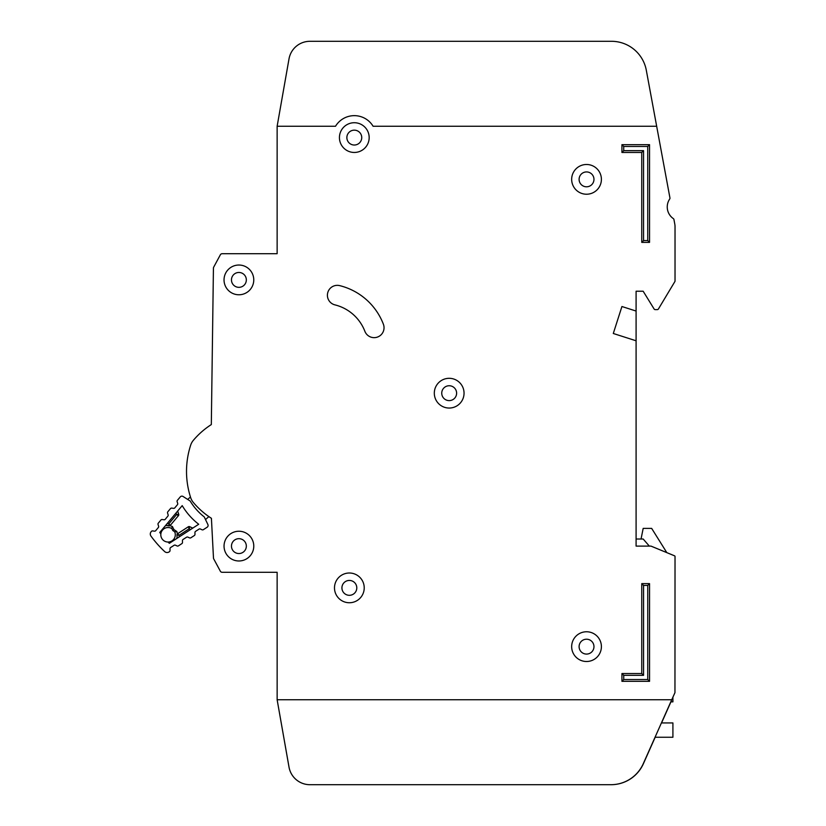 <?xml version="1.0" encoding="UTF-8"?>
<svg xmlns="http://www.w3.org/2000/svg" width="826" height="826" viewBox="0 0 826 826"><rect width="100%" height="100%" fill="white"/><g stroke="black" fill="none" stroke-linecap="round" stroke-linejoin="round"><path stroke-width="1.24" d="M183.052 496.467A2.127 2.127 0 0 0 180.274 496.901L177.394 500.339A1.415 1.415 0 0 0 177.136 501.692L177.683 503.375A1.415 1.415 0 0 1 177.425 504.717L174.802 507.856A1.415 1.415 0 0 1 173.512 508.351L171.767 508.114A1.415 1.415 0 0 0 170.486 508.599L167.843 511.748A1.415 1.415 0 0 0 167.585 513.08L168.122 514.794A1.415 1.415 0 0 1 167.864 516.126L165.252 519.286A1.415 1.415 0 0 1 163.951 519.781L162.226 519.523A1.415 1.415 0 0 0 160.936 520.008L158.313 523.147A1.415 1.415 0 0 0 158.045 524.489L158.592 526.183A1.415 1.415 0 0 1 158.334 527.525L155.711 530.664A1.415 1.415 0 0 1 154.431 531.159L152.676 530.912A1.415 1.415 0 0 0 151.395 531.407L151.117 531.748A3.541 3.541 0 0 0 150.972 536.105A109.744 109.744 0 0 0 164.673 551.582A3.541 3.541 0 0 0 169.02 551.964L169.392 551.727A1.415 1.415 0 0 0 170.032 550.508L170.001 548.743A1.415 1.415 0 0 1 170.641 547.524L174.079 545.305A1.415 1.415 0 0 1 175.453 545.212L177.053 545.955A1.415 1.415 0 0 0 178.426 545.862L181.854 543.632A1.415 1.415 0 0 0 182.494 542.403L182.443 540.669A1.415 1.415 0 0 1 183.104 539.43L186.552 537.23A1.415 1.415 0 0 1 187.894 537.127L189.536 537.871A1.415 1.415 0 0 0 190.889 537.767L194.337 535.537A1.415 1.415 0 0 0 194.977 534.319L194.946 532.553A1.415 1.415 0 0 1 195.597 531.345L199.025 529.115A1.415 1.415 0 0 1 200.398 529.022L201.998 529.765A1.415 1.415 0 0 0 203.372 529.673L207.14 527.225A2.127 2.127 0 0 0 207.894 524.531L204.249 516.911A57.624 57.624 0 0 1 190.166 501.01L183.052 496.467M168.06 542.032A7.258 7.258 0 0 0 174.658 531.768L174.658 531.768A7.258 7.258 0 0 1 168.06 542.032A7.258 7.258 0 0 1 160.853 533.895A100.535 100.535 0 0 1 159.738 532.471L182.205 505.626A66.834 66.834 0 0 0 198.705 524.262L169.34 543.312A100.535 100.535 0 0 1 168.06 542.032L169.34 543.312M159.738 532.471L160.853 533.895A7.258 7.258 0 0 1 171.839 528.588L172.83 530.55L174.844 531.892L172.83 530.55L171.746 528.382L172.355 526.441L173.925 529.58L176.857 531.521L177.394 533.906A1.415 1.415 0 0 1 177.642 533.71L179.128 535.269L177.001 534.918L177.063 538.304L177.001 534.918A1.415 1.415 0 0 1 177.642 533.71L188.318 526.771A1.415 1.415 0 0 1 189.691 526.678L189.154 528.774L188.318 526.771A1.415 1.415 0 0 1 189.691 526.678L192.768 528.113M208.864 516.601L205.519 519.564M187.688 499.431L190.455 496.973M170.053 525.615A1.415 1.415 0 0 0 170.28 525.388L168.907 523.725L169 525.883L165.644 525.408L170.053 525.615L172.283 526.554M176.857 531.521L174.844 531.892M177.662 511.057L178.715 514.278L177.662 511.057M176.052 512.977L176.568 514.567L178.447 515.63A1.415 1.415 0 0 0 178.715 514.278A1.415 1.415 0 0 1 178.447 515.63L170.28 525.388A1.415 1.415 0 0 1 169 525.883M167.255 523.488L168.907 523.725L176.568 514.567L178.715 514.278M173.925 529.58L172.83 530.55M636.092 546.1L636.092 340.787L613.295 333.487L621.926 306.518L636.092 311.051L636.092 291.227L643.165 291.227L654.078 308.955A1.415 1.415 0 0 0 655.286 309.626L657.238 309.626A1.415 1.415 0 0 0 658.446 308.945L674.925 281.48A0.712 0.712 0 0 0 675.028 281.119L675.028 226.675A14.156 14.156 0 0 0 674.79 224.104L673.944 219.53A1.415 1.415 0 0 0 673.355 218.622A14.156 14.156 0 0 1 669.721 198.973A1.415 1.415 0 0 0 669.938 197.91L656.67 126.254L373.104 126.264A21.951 21.951 0 0 0 335.511 126.264L277.133 126.264L277.133 253.706L222.204 253.706A2.127 2.127 0 0 0 220.335 254.821L213.686 267.17A2.127 2.127 0 0 0 213.428 268.151L211.322 424.574A80.008 80.008 0 0 0 193.325 440.361A14.156 14.156 0 0 0 190.692 445.1A84.964 84.964 0 0 0 190.692 497.717A14.156 14.156 0 0 0 193.336 502.466A80.008 80.008 0 0 0 211.415 518.305L213.48 558.004A2.127 2.127 0 0 0 213.727 558.903L220.335 571.179A2.127 2.127 0 0 0 222.204 572.304L277.133 572.304L277.144 699.736L671.745 699.736L674.956 692.663L675.028 556.487A0.712 0.712 0 0 0 674.594 555.836L651.095 546.151A0.712 0.712 0 0 0 650.816 546.1L636.092 546.1L636.092 539.017L643.175 539.017L649.329 546.1M670.795 701.863L672.911 701.863L672.911 697.175M655.039 737.257L672.911 737.257L672.911 722.936L661.419 722.936M641.048 539.017L643.175 528.403L651.673 528.403L666.809 552.625L674.594 555.836M334.489 587.875A14.868 14.868 0 0 0 349.357 602.743A14.868 14.868 0 0 0 364.225 587.875A14.868 14.868 0 0 0 349.357 573.007A14.868 14.868 0 0 0 334.489 587.875M571.664 646.634A14.868 14.868 0 0 0 586.532 661.502A14.868 14.868 0 0 0 601.4 646.634A14.868 14.868 0 0 0 586.532 631.766A14.868 14.868 0 0 0 571.664 646.634M434.311 393.176A14.868 14.868 0 0 0 449.179 408.044A14.868 14.868 0 0 0 464.047 393.176A14.868 14.868 0 0 0 449.179 378.308A14.868 14.868 0 0 0 434.311 393.176M224.032 279.9A14.868 14.868 0 0 0 238.9 294.768A14.868 14.868 0 0 0 253.768 279.9A14.868 14.868 0 0 0 238.9 265.032A14.868 14.868 0 0 0 224.032 279.9M224.042 546.11A14.868 14.868 0 0 0 238.91 560.978A14.868 14.868 0 0 0 253.778 546.11A14.868 14.868 0 0 0 238.91 531.242A14.868 14.868 0 0 0 224.042 546.11M571.664 179.356A14.868 14.868 0 0 0 586.532 194.224A14.868 14.868 0 0 0 601.4 179.356A14.868 14.868 0 0 0 586.532 164.488A14.868 14.868 0 0 0 571.664 179.356M339.434 137.591A14.868 14.868 0 0 0 354.302 152.459A14.868 14.868 0 0 0 369.17 137.591A14.868 14.868 0 0 0 354.302 122.723A14.868 14.868 0 0 0 339.434 137.591M384.038 327.736A9.912 9.912 0 0 0 383.378 324.184A63.013 63.013 0 0 0 339.692 285.631A9.912 9.912 0 0 0 327.695 292.879A9.912 9.912 0 0 0 334.933 304.877A43.189 43.189 0 0 1 364.875 331.298A9.912 9.912 0 0 0 384.038 327.736M356.791 587.875A7.434 7.434 0 0 1 349.357 595.309A7.434 7.434 0 0 1 341.923 587.875A7.434 7.434 0 0 1 349.357 580.441A7.434 7.434 0 0 1 356.791 587.875M361.736 137.591A7.434 7.434 0 0 1 354.302 145.025A7.434 7.434 0 0 1 346.868 137.591A7.434 7.434 0 0 1 354.302 130.157A7.434 7.434 0 0 1 361.736 137.591M593.966 179.366A7.434 7.434 0 0 1 586.532 186.8A7.434 7.434 0 0 1 579.098 179.366A7.434 7.434 0 0 1 586.532 171.932A7.434 7.434 0 0 1 593.966 179.366M246.334 546.11A7.434 7.434 0 0 1 238.9 553.544A7.434 7.434 0 0 1 231.466 546.11A7.434 7.434 0 0 1 238.9 538.676A7.434 7.434 0 0 1 246.334 546.11M246.334 279.9A7.434 7.434 0 0 1 238.9 287.334A7.434 7.434 0 0 1 231.466 279.9A7.434 7.434 0 0 1 238.9 272.466A7.434 7.434 0 0 1 246.334 279.9M456.613 393.176A7.434 7.434 0 0 1 449.179 400.61A7.434 7.434 0 0 1 441.745 393.176A7.434 7.434 0 0 1 449.179 385.742A7.434 7.434 0 0 1 456.613 393.176M593.966 646.644A7.434 7.434 0 0 1 586.532 654.078A7.434 7.434 0 0 1 579.098 646.644A7.434 7.434 0 0 1 586.532 639.21A7.434 7.434 0 0 1 593.966 646.644M653.397 108.557L646.304 70.251A35.404 35.404 0 0 0 611.488 41.3L309.936 41.3A21.239 21.239 0 0 0 289.017 58.852L277.133 126.264M190.692 445.1A14.156 14.156 0 0 1 193.325 440.361M656.67 126.254L646.304 70.251M655.173 737.257L643.402 763.699A35.404 35.404 0 0 1 611.064 784.7L309.936 784.7A21.239 21.239 0 0 1 289.017 767.148L277.133 699.736L289.028 767.148A21.239 21.239 0 0 0 309.946 784.7L610.93 784.7A35.404 35.404 0 0 0 643.268 763.699L671.745 699.736M661.554 722.936L670.929 701.863M613.295 333.487L621.926 306.518L636.092 311.051L636.092 340.787M641.761 583.621L649.546 583.621L649.546 681.326L621.937 681.326L621.937 673.541L641.761 673.541L641.761 583.621L643.557 585.428L643.557 675.338L623.733 675.338L623.733 679.53L647.749 679.53L647.749 585.428L643.557 585.428M649.546 242.369L641.75 242.369L641.75 152.459L621.926 152.459L621.926 144.664L649.535 144.664L649.546 242.369L647.739 240.572L647.739 146.47L623.723 146.47L623.723 150.652L643.547 150.652L643.547 240.572L647.739 240.572M647.739 146.47L649.535 144.664M623.723 146.47L621.926 144.664M641.75 242.369L643.547 240.572M623.723 150.652L621.926 152.459M641.75 152.459L643.547 150.652M621.937 673.541L623.733 675.338M623.733 679.53L621.937 681.326M647.749 679.53L649.546 681.326M641.761 673.541L643.557 675.338M647.749 585.428L649.546 583.621M160.853 533.895A7.258 7.258 0 0 1 171.839 528.588M166.491 525.532L165.314 525.811M176.63 538.583L177.043 537.458M179.159 536.941L179.128 535.269L189.154 528.774L190.661 529.476"/></g></svg>
